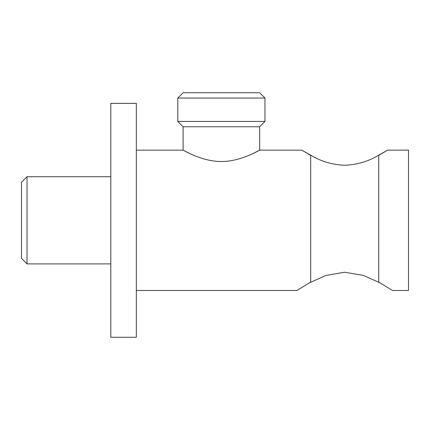 <?xml version="1.0" encoding="UTF-8"?>
<svg xmlns="http://www.w3.org/2000/svg" width="430" height="430" viewBox="0 0 430 430"><rect width="100%" height="100%" fill="white"/><g stroke="black" fill="none" stroke-linecap="round" stroke-linejoin="round"><path stroke-width="0.64" d="M264.971 98.051L177.789 98.051L183.105 92.735L259.655 92.735L264.971 98.051L264.971 121.437L259.655 126.753L259.655 150.145L253.275 153.413M189.485 153.413L183.105 150.145C182.078 149.452 201.869 161.777 221.461 161.503C241.069 161.696 260.682 149.436 259.655 150.145L301.769 150.145L314.249 157.181C323.575 162.131 333.702 164.819 344.623 165.233C355.546 164.862 365.693 162.191 375.067 157.224L387.65 150.145L408.5 150.145L408.5 290.487L392.552 290.487L378.733 282.123L378.733 155.343L387.65 150.145M259.655 126.753L183.105 126.753L183.105 150.145L136.326 150.145M177.789 98.051L177.789 121.437L264.971 121.437M183.105 126.753L177.789 121.437M136.326 290.487L296.867 290.487L310.686 282.123L310.686 155.343L301.769 150.145M380.26 282.956L363.285 275.367L344.57 272.233L325.886 275.447L309.03 283.026M136.326 220.316L136.326 337.265L110.806 337.265L110.806 103.367L136.326 103.367L136.326 220.316M21.5 182.255L21.5 258.376L27.031 263.907L27.031 176.725L21.5 182.255M110.806 176.725L27.031 176.725M110.806 263.907L27.031 263.907"/></g></svg>
